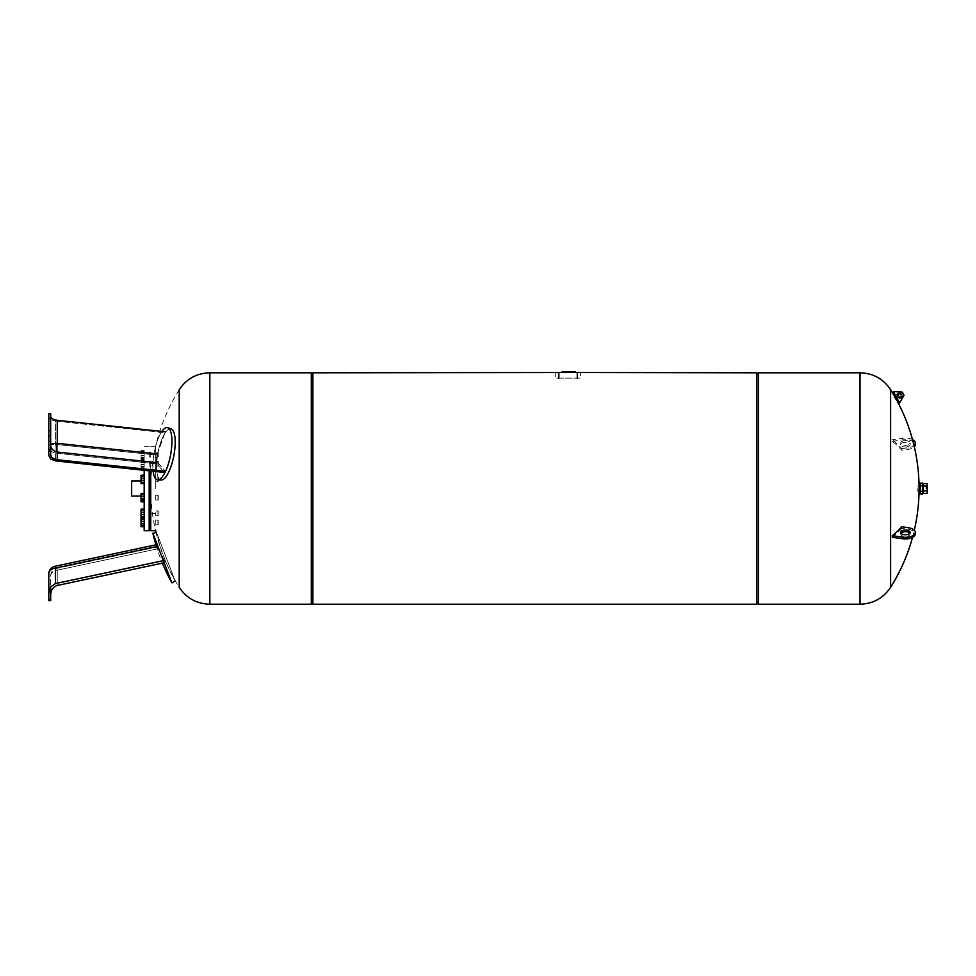 <?xml version="1.0" encoding="UTF-8"?>
<svg xmlns="http://www.w3.org/2000/svg" width="976" height="976" viewBox="0 0 976 976"><rect width="100%" height="100%" fill="white"/><g stroke="black" fill="none" stroke-linecap="round" stroke-linejoin="round"><path stroke-width="0.73" stroke-dasharray="4.88 3.66" d="M923.137 493.38L923.137 486.072L927.2 486.072L927.2 483.632M923.137 490.94L927.2 490.94L927.2 486.072M927.2 493.38L927.2 490.94M923.137 486.072L923.137 483.632M922.82 488.512L922.82 486.011L922.82 488.512M925.943 488.512L925.943 486.011L925.943 488.512M926.261 488.512L926.261 486.316L926.261 488.512M920.319 483.096L920.319 493.929M919.075 483.193L919.075 493.819M919.075 488.512L919.075 486.011L919.075 488.512M920.319 485.804L922.82 485.804L922.82 483.096M920.319 491.221L922.82 491.221L922.82 485.804M917.196 488.512L917.196 491.013L917.196 488.512M922.82 493.929L922.82 491.221M558.833 378.127L577.28 378.127L555.698 378.127L558.833 378.127L558.833 372.49L555.698 372.49L555.698 378.127L555.698 372.808L580.403 372.808L580.403 378.127L577.28 378.127L580.403 378.127L580.403 372.49L558.833 372.49M575.633 372.808L558.858 372.49L575.633 372.808M574.986 372.49L562.078 372.49L569.74 372.49L569.74 371.795L562.078 371.795L575.242 371.795L562.078 372.49L562.078 371.795L575.242 371.795L575.242 372.49L574.986 371.795M562.078 371.795L562.078 372.49L562.078 371.795L562.078 372.49L562.078 371.795L562.078 372.49L562.078 371.795L562.078 372.49L562.078 371.795L562.078 372.49L562.078 371.795L562.078 372.49L571.533 372.49L562.078 372.49L562.078 371.795L571.533 371.795L562.078 371.795L569.24 371.795L562.078 371.795L568.105 371.795L562.078 371.795L562.078 372.49L575.242 372.49L575.242 371.795L575.242 372.49M571.533 372.49L571.533 371.795L565.592 371.795L571.533 371.795L569.52 371.795L571.521 371.795L571.533 372.49L571.533 371.795L571.533 372.49L571.533 371.795L571.533 372.49L571.533 371.795L571.533 372.49L571.533 371.795L571.533 372.49L569.24 372.49L569.24 371.795L569.24 372.49L571.533 372.49L569.24 372.49L571.533 372.49L571.521 371.795L571.521 372.49L568.203 372.49L567.861 371.795L569.52 371.795L568.203 371.795L568.203 372.49L568.947 371.795L568.947 372.49L569.52 371.795L569.52 372.49L571.521 372.49L569.655 372.49L571.521 372.49L571.521 371.795L571.533 372.49L571.533 371.795M572.924 372.49L572.924 371.795M574.498 372.49L574.498 371.795M573.351 372.49L573.315 371.795M572.973 372.49L572.973 371.795M572.522 372.49L572.522 371.795M569.35 372.49L569.35 371.795M568.569 372.49L568.569 371.795M570.496 372.49L570.496 371.795M569.606 372.49L569.606 371.795L569.606 372.49M569.581 372.49L569.581 371.795M569.313 372.49L569.838 371.795L567.556 371.795L569.838 371.795L567.556 371.795L569.313 371.795L569.838 372.49L568.752 372.49L569.313 371.795L569.838 372.49L568.752 371.795L568.032 372.49L569.313 372.49M569.825 372.49L569.825 371.795L569.825 372.49M568.032 372.49L567.556 371.795L567.556 372.49L568.752 371.795L568.752 372.49L567.556 371.795L568.032 372.49M566.031 372.49L566.031 371.795L566.031 372.49L566.031 371.795L566.031 372.49L569.24 372.49L567.971 371.795L567.971 372.49L565.592 372.49L565.592 371.795L566.031 372.49M564.335 372.49L564.335 371.795L564.335 372.49M563.896 372.49L563.896 371.795M564.604 372.49L564.604 371.795L564.604 372.49M567.861 372.49L567.861 371.795L567.861 372.49M568.105 372.49L569.655 372.49L566.775 372.49L568.105 372.49L568.105 371.795L568.105 372.49M566.775 372.49L565.446 372.49L566.775 372.49L566.775 371.795M564.14 372.49L564.14 371.795M565.153 372.49L565.153 371.795M565.738 372.49L565.738 371.795L565.738 372.49M564.933 372.49L564.933 371.795M563.921 372.49L563.921 371.795M893.064 392.157L898.798 402.954M895.931 397.549L893.15 392.315L895.931 397.549M900.397 395.182L899.14 392.816L900.397 395.182M898.53 396.171L897.676 394.572L898.53 396.171M901.092 394.816L900.055 392.864L901.092 394.816M902.349 394.145L901.824 393.145L902.349 394.145M901.458 394.621L902.117 395.866L901.458 394.621M899.103 395.866L899.774 397.11L899.103 395.866M894.894 398.11L894.455 397.281L894.894 398.11M901.812 450.229A183.256 152.939 151 0 0 901.812 448.606A185.745 92.879 -0 0 0 892.332 439.688A178.876 149.291 -29 0 1 892.332 441.323A185.745 92.879 180 0 1 901.812 450.229L908.07 449.363A9.845 4.929 180 0 0 914.317 446.752M901.812 448.606L908.07 447.74A9.845 4.929 -0 0 0 914 445.422M912.499 439.554A9.845 4.929 -0 0 0 902.812 438.248L892.332 439.688M904.191 440.725A4.685 2.342 -0 0 0 900.75 442.994A4.685 2.342 -0 0 0 905.435 445.337A4.685 2.342 -0 0 0 910.132 442.994A4.685 2.342 -0 0 0 904.191 440.725M906.692 446.874A4.685 2.342 180 0 1 900.75 444.617A4.685 2.342 180 0 1 904.191 442.348A4.685 2.342 180 0 1 910.132 444.617A4.685 2.342 180 0 1 906.692 446.874M892.332 441.323L902.812 439.871A9.845 4.929 180 0 1 915.293 444.617M901.812 526.784A183.256 152.939 29 0 1 901.812 528.419L908.07 529.285A9.845 4.929 180 0 1 915.293 534.031M909.839 533.213A4.685 2.342 180 0 1 910.132 534.031A4.685 2.342 180 0 1 904.191 536.288A4.685 2.342 180 0 1 900.75 534.031A4.685 2.342 180 0 1 901.043 533.213M901.812 528.419A185.745 92.879 180 0 1 892.332 537.325M890.612 389.717L890.612 587.308M859.966 372.808L859.966 604.205L859.966 372.808M758.498 372.808L758.498 604.205M756.925 488.512L756.925 374.369L756.925 488.512M756.925 604.205L756.925 372.808M209.84 488.512L209.84 372.808L209.84 488.512M312.881 604.205L312.881 372.808M312.881 488.512L312.881 374.369L312.881 488.512M311.32 604.205L311.32 372.808M131.662 496.064L131.662 480.961M144.18 488.512L144.18 496.064L144.18 488.512M150.743 521.233L150.743 524.99L150.743 521.233M149.182 521.233L149.182 524.99L149.182 521.233M157.941 521.233L157.941 524.99L157.941 521.233M155.745 521.233L155.745 524.99L155.745 521.233M158.246 521.391L158.246 524.673L158.246 521.391M150.743 520.318L150.743 524.99L150.743 520.318M149.182 520.318L149.182 524.99L149.182 520.318M157.941 520.318L157.941 524.99L157.941 520.318M155.745 520.318L155.745 524.99L155.745 520.318M158.246 520.598L158.246 524.673L158.246 520.598M150.743 510.887L150.743 515.889L150.743 510.887L150.743 515.889L150.743 510.887L149.182 510.887L149.182 515.889L149.182 510.887M157.941 510.887L157.941 515.889L157.941 510.887L157.941 515.889L157.941 510.887L155.745 510.887L155.745 515.889L155.745 510.887L155.745 515.889L155.745 510.887L158.246 511.192L158.246 515.572L157.941 510.887M150.743 495.442L150.743 500.115L150.743 495.442M149.182 495.442L149.182 500.115L149.182 495.442M157.941 495.442L157.941 500.115L157.941 495.442M155.745 495.442L155.745 500.115L155.745 495.442M158.246 495.723L158.246 499.797L158.246 495.723M150.743 478.155L150.743 481.9L150.743 478.155M149.182 478.155L149.182 481.9L149.182 478.155M157.941 478.155L157.941 481.9L157.941 478.155M155.745 478.155L155.745 481.9L155.745 478.155M158.246 478.313L158.246 481.595L158.246 478.313M150.743 463.637L150.743 466.138L150.743 463.637M149.182 463.637L149.182 466.138L149.182 463.637M157.941 463.637L157.941 466.138L157.941 463.637M155.745 463.637L155.745 466.138L155.745 463.637M158.246 463.637L158.246 461.441L158.246 463.637M150.743 455.78L150.743 452.022L150.743 455.78M149.182 455.78L149.182 452.022L149.182 455.78M157.941 455.78L157.941 452.022L157.941 455.78M155.745 455.78L155.745 452.022L155.745 455.78M158.246 455.621L158.246 452.339L158.246 455.621M150.743 456.695L150.743 452.022L150.743 456.695M149.182 456.695L149.182 452.022L149.182 456.695M157.941 456.695L157.941 452.022L157.941 456.695M155.745 456.695L155.745 452.022L155.745 456.695M158.246 456.426L158.246 452.339L158.246 456.426M150.743 466.138L150.743 461.136L150.743 466.138L149.182 466.138L149.182 461.136L149.182 466.138L150.743 466.138M157.941 466.138L157.941 461.136L157.941 466.138L155.745 466.138L155.745 461.136L155.745 466.138L158.246 465.82L158.246 461.441L157.941 466.138M150.743 481.571L150.743 476.898L150.743 481.571M149.182 481.571L149.182 476.898L149.182 481.571M157.941 481.571L157.941 476.898L157.941 481.571M155.745 481.571L155.745 476.898L155.745 481.571M158.246 481.302L158.246 477.215L158.246 481.302M150.743 498.87L150.743 495.113L150.743 498.87M149.182 498.87L149.182 495.113L149.182 498.87M157.941 498.87L157.941 495.113L157.941 498.87M155.745 498.87L155.745 495.113L155.745 498.87M158.246 498.712L158.246 495.43L158.246 498.712M155.745 488.512L155.745 446.288L155.745 488.512M150.743 530.724L150.743 471.018M150.743 488.512L150.743 463.49L150.743 488.512M144.18 496.711L144.18 501.737L144.18 493.49L144.18 496.711L141.044 496.711L141.044 501.737L141.044 496.711M144.18 493.49L141.044 493.49M144.18 494.393L141.044 494.393M144.18 498.504L141.044 498.504M144.18 500.834L141.044 500.834M144.18 501.737L141.044 501.737M144.18 510.485L144.18 517.622L144.18 509.143L144.18 510.485L141.044 510.485L141.044 517.5L141.044 510.485M144.18 512.046L141.044 512.046L141.044 509.143M144.18 516.28L141.044 516.28L141.044 512.046M144.18 514.73L141.044 514.73M141.044 517.622L141.044 516.28M144.18 518.366L144.18 526.613L144.18 518.366L141.044 518.366L141.044 526.613L141.044 518.366M144.18 519.269L141.044 519.269M144.18 523.38L141.044 523.38M144.18 526.613L141.044 526.613M144.18 521.587L141.044 521.587M144.18 525.71L141.044 525.71M144.18 521.147L144.18 526.723L144.18 521.147L141.044 521.147L141.044 518.256M144.18 525.381L141.044 525.381L141.044 521.147M141.044 526.723L141.044 525.381M144.18 510.155L144.18 517.5L144.18 510.155L141.044 510.155M144.18 514.279L141.044 514.279M144.18 496.272L144.18 501.847L144.18 496.272L141.044 496.272L141.044 493.38M144.18 500.505L141.044 500.505L141.044 496.272M141.044 501.847L141.044 500.505M144.18 480.302L144.18 475.288L144.18 483.523L144.18 480.302L141.044 480.302L141.044 475.288L141.044 483.645L141.044 475.166M141.044 483.523L141.044 480.302M144.18 476.178L141.044 476.178M144.18 466.528L144.18 459.391L144.18 467.87L144.18 466.528L141.044 466.528L141.044 459.391L141.044 466.528M144.18 467.87L141.044 467.87M144.18 464.979L141.044 464.979M144.18 460.733L141.044 460.733M144.18 462.295L141.044 462.295M144.18 459.391L141.044 459.391M144.18 458.647L144.18 450.412L144.18 458.647L141.044 458.647L141.044 450.412L141.044 458.647M144.18 457.744L141.044 457.744M144.18 453.633L141.044 453.633M144.18 450.412L141.044 450.412M144.18 455.426L141.044 455.426M144.18 451.302L141.044 451.302M144.18 458.769L144.18 450.29L144.18 458.769L141.044 458.769L141.044 450.29L141.044 458.769M144.18 455.865L141.044 455.865M144.18 451.632L141.044 451.632M144.18 450.29L141.044 450.29M144.18 457.427L141.044 457.427M144.18 453.181L141.044 453.181M144.18 466.857L144.18 459.513L144.18 466.857L141.044 466.857L141.044 467.748L141.044 459.513L141.044 466.857M144.18 462.734L141.044 462.734M144.18 459.513L141.044 459.513M144.18 460.404L141.044 460.404M144.18 467.748L141.044 467.748M144.18 464.527L141.044 464.527M144.18 480.741L144.18 475.166L144.18 480.741L141.044 480.741M144.18 476.508L141.044 476.508M144.18 478.057L141.044 478.057M144.18 483.645L141.044 483.645M144.18 482.303L141.044 482.303M144.18 530.724L144.18 470.31M149.182 530.724L149.182 470.847M175.204 442.238A26.047 8.089 -79.1 0 1 161.345 480.009A26.047 8.089 -79.1 0 1 157.941 452.864A26.047 8.089 -79.1 0 1 171.154 428.915A26.047 8.089 -79.1 0 1 175.204 442.238M171.935 441.311A26.584 8.247 -79.1 0 1 157.783 479.875A26.584 8.247 -79.1 0 1 154.306 452.169A26.584 8.247 -79.1 0 1 167.799 427.72A26.584 8.247 -79.1 0 1 171.935 441.311M157.892 454.011C156.855 458.061 156.855 460.977 157.892 462.746L165.298 471.225L164.407 472.469L156.99 463.893C155.965 462.112 155.965 459.208 156.99 455.145L165.298 431.782L156.99 455.145C155.965 459.208 155.965 462.124 156.99 463.893L164.407 472.469L165.298 471.225L157.892 462.746C156.855 460.977 156.855 458.061 157.892 454.011L57.255 443.311A7.82 1.464 180 0 0 50.679 444.763L50.679 416.154C50.996 418.314 53.18 419.692 57.255 420.29L165.298 431.782M50.679 459.049L50.679 444.763A7.82 7.381 0 0 0 57.255 452.047L57.255 459.745C53.18 459.086 50.996 457.28 50.679 454.328L50.679 459.062L48.8 455.463L48.8 413.763L48.8 416.923L50.679 419.595L55.376 421.071L50.679 419.595L48.8 416.923L48.8 451.144L48.8 413.763L50.679 413.763L50.679 459.062L55.376 460.879L164.407 472.469M50.679 419.546L50.679 413.763L50.679 419.546M50.679 416.154L50.679 454.328M48.8 455.463L48.8 451.144L50.679 451.144M48.8 430.721L50.679 430.721M48.8 435.601L48.8 441.286L48.8 435.601L50.679 435.601L50.679 441.286L50.679 435.601M55.376 421.071L164.407 432.649L55.376 421.071L55.376 444.348L55.376 421.071M57.255 459.745L165.298 471.225M167.799 427.72L171.154 428.915A26.047 8.089 -79.1 0 0 157.941 452.864A26.047 8.089 -79.1 0 0 161.345 480.009L157.783 479.875M161.882 431.416A26.584 8.247 -79.1 0 0 153.159 471.274M175.204 581.062L156.538 532.432L175.204 581.062A182 182 0 0 1 156.538 532.432M152.878 533.262L171.935 582.892M57.255 585.478L57.255 570.167L157.892 548.768C156.855 546.499 156.855 546.499 157.892 548.768C156.855 546.499 156.855 546.499 157.892 548.768L165.298 562.518L157.892 548.768L57.255 570.167A7.82 5.917 0 0 0 50.679 576.011L50.679 595.043L50.679 576.011A7.82 5.917 0 0 1 57.255 570.167L57.255 585.478L165.298 562.518L164.407 560.407L165.298 562.518L164.2 562.749M156.99 546.487L164.407 560.407L156.99 546.487C155.965 544.205 155.965 544.205 156.99 546.487C155.965 544.205 155.965 544.205 156.99 546.487L55.376 568.081L55.376 583.587L50.679 586.893L48.8 593.152L48.8 585.759L48.8 588.577L48.8 585.759L50.679 585.759L50.679 600.618L50.679 585.759M50.679 586.918L50.679 600.618L48.8 600.618L48.8 593.152M50.679 586.893L50.679 595.043L50.679 586.893M48.8 599.203L50.679 599.203L48.8 599.203L48.8 600.618L48.8 588.577L50.679 588.577L48.8 588.577M55.376 583.587L163.382 560.627M577.28 372.49L577.28 378.127M568.898 372.49L568.898 371.795M568.325 372.49L568.325 371.795M571.387 372.49L571.387 371.795M567.898 372.49L567.898 371.795L567.898 372.49M562.274 372.49L562.274 371.795L562.274 372.49M569.24 372.49L569.24 371.795L569.24 372.49M565.446 372.49L565.446 371.795M569.655 372.49L569.655 371.795M902.08 392.035L903.947 395.548M893.43 391.583L899.482 402.966M896.102 397.464L893.479 392.523L896.102 397.464M897.957 396.476L899.213 398.842L897.957 396.476M897.774 396.573L896.859 394.853L897.774 396.573M898.884 395.988L897.847 394.036L898.884 395.988M902.19 394.231L901.495 392.938L902.19 394.231M908.07 447.74L908.07 449.363M902.812 439.871L902.812 438.248M908.07 529.285L908.07 527.662M860.027 372.808L860.027 604.205M209.779 604.205L209.779 372.808M48.8 445.8A7.82 1.464 0 0 1 55.376 444.348A7.82 1.464 0 0 0 48.8 445.8A7.82 7.381 180 0 0 55.376 453.096A7.82 7.381 180 0 1 48.8 445.8M55.376 460.879L55.376 453.096A7.82 1.403 -83.9 0 1 55.376 444.348A7.82 1.403 -83.9 0 0 55.376 453.096L156.99 463.893L55.376 453.096L55.376 460.879M57.255 420.29L57.255 443.311A7.82 1.403 96.1 0 0 57.255 452.047L157.892 462.746M48.8 436.04L50.679 436.04L48.8 436.04M48.8 440.908L50.679 440.908L48.8 440.908M156.99 455.145L55.376 444.348L156.99 455.145M48.8 573.925A7.82 5.917 180 0 1 55.376 568.081L54.998 566.275M57.255 570.167L56.864 568.361L57.255 570.167M926.261 486.316L923.137 486.011M926.261 490.696L923.137 491.013M919.05 486.011L917.196 486.011M919.05 491.013L917.196 491.013M569.838 372.49L569.838 371.795L569.838 372.49M897.871 394.914L896.7 394.121L899.14 392.816L893.15 392.315M899.201 397.427L899.213 398.842L901.653 397.537L898.713 402.783M897.615 396.659L896.541 394.646L897.615 396.659M901.824 393.145L900.055 392.864L897.676 394.572M902.885 395.134L902.117 396.756L899.384 397.769M900.799 393.377L898.445 394.621M902.117 395.866L899.774 397.11M898.664 395.036L895.492 396.732M899.543 396.695L896.371 398.379M910.132 444.617L910.132 442.994M900.75 444.617L900.75 442.994M900.75 532.408L900.75 534.031M910.132 532.408L910.132 534.031M912.499 537.459A185.745 185.745 0 0 0 914.317 530.261M179.194 389.717A185.745 185.745 0 0 0 155.599 530.724M156.038 532.542A185.745 185.745 0 0 0 179.194 587.296M144.18 480.961L141.044 480.961M144.18 496.064L141.044 496.064M155.745 524.99L158.246 524.673L155.745 524.99M155.745 519.988L158.246 520.306L155.745 519.988M155.745 515.889L158.246 515.572L155.745 515.889M155.745 500.115L158.246 499.797L155.745 500.115M155.745 495.113L158.246 495.43L155.745 495.113M155.745 481.9L158.246 481.595L155.745 481.9M155.745 476.898L158.246 477.215L155.745 476.898M149.182 461.136L150.743 461.136L149.182 461.136M155.745 461.136L158.246 461.441L155.745 461.136M149.182 457.024L150.743 457.024L149.182 457.024M149.182 452.022L150.743 452.022L149.182 452.022M155.745 457.024L158.246 456.719L155.745 457.024M155.745 452.022L158.246 452.339L155.745 452.022M149.182 481.9L150.743 481.9M149.182 476.898L150.743 476.898M149.182 500.115L150.743 500.115M149.182 495.113L150.743 495.113M149.182 515.889L150.743 515.889M150.743 446.288L155.745 446.288M150.743 513.522L155.745 513.522M150.743 463.49L155.745 463.49M144.18 446.288L149.182 446.288M48.8 441.286L50.679 441.286L48.8 441.286M155.892 544.828A185.745 185.745 0 0 0 162.37 563.14M50.679 576.011A7.82 7.82 0 0 1 56.864 568.361L157.112 547.048L156.209 544.767"/><path stroke-width="1.46" d="M923.137 493.38L927.2 493.38L927.2 490.94L923.137 490.94L923.137 493.38M923.137 486.072L927.2 486.072L927.2 483.632L923.137 483.632L923.137 490.94M927.2 486.072L927.2 490.94M920.319 493.819L920.319 491.221L922.82 491.221L922.82 493.929L919.075 493.819L919.075 483.193L920.319 483.193L920.319 491.221M920.319 485.804L922.82 485.804L922.82 483.096L920.319 483.193M922.82 485.804L922.82 491.221M577.28 372.49L312.881 372.808L312.881 604.205L756.925 604.205L756.925 372.808L577.28 372.49L577.28 378.127M575.242 371.795L575.242 372.49L575.242 371.795L562.078 371.795L562.078 372.49M571.533 372.49L571.533 371.795M566.775 372.49L566.775 371.795M565.446 372.49L565.446 371.795M563.823 372.49L563.823 371.795M903.178 393.706L902.397 392.242L903.178 393.706M895.931 397.549L893.43 391.583L899.482 402.966L895.931 397.549M914 445.422A9.845 4.929 -0 0 0 915.293 442.994A9.845 4.929 -0 0 0 912.499 439.554M915.293 442.994L915.293 444.617A9.845 4.929 180 0 1 914.317 446.752M892.332 535.702A185.745 92.879 0 0 0 901.812 526.784L908.07 527.662A9.845 4.929 0 0 1 915.293 532.408L915.293 534.031A9.845 4.929 180 0 1 902.812 538.776L892.332 537.325A178.876 149.291 -151 0 0 892.332 535.702L902.812 537.154A9.845 4.929 0 0 0 915.293 532.408M906.692 530.139A4.685 2.342 0 0 0 900.75 532.408A4.685 2.342 0 0 0 904.191 534.665A4.685 2.342 0 0 0 910.132 532.408A4.685 2.342 0 0 0 906.692 530.139M901.043 533.213A4.685 2.342 180 0 1 905.435 531.688A4.685 2.342 180 0 1 909.839 533.213M890.612 389.717C883.317 378.834 873.13 373.198 860.027 372.808L860.027 604.205C873.13 603.815 883.317 598.178 890.612 587.308L890.612 389.717A185.745 185.745 0 0 1 914.317 530.261M859.966 488.512L859.966 372.808L859.966 488.512M756.925 602.643L758.498 604.205L758.498 372.808L860.027 372.808M179.194 587.308L179.194 389.717L179.194 587.308C186.489 598.178 196.688 603.815 209.779 604.205L209.779 372.808L209.84 604.205L311.32 604.205L311.32 372.808L312.881 374.369M311.32 372.808L209.84 372.808L209.779 604.205M141.044 480.961L131.662 480.961L131.662 496.064L141.044 496.064M149.182 510.887L150.743 510.887M150.743 471.018L150.743 530.724L155.745 530.724M144.18 509.143L141.044 509.143L141.044 517.622L144.18 517.622M144.18 518.256L141.044 518.256L141.044 526.723L144.18 526.723M144.18 519.598L141.044 519.598M144.18 523.831L141.044 523.831M144.18 517.5L141.044 517.5M144.18 516.609L141.044 516.609M144.18 509.265L141.044 509.265M144.18 512.485L141.044 512.485M144.18 501.847L141.044 501.847L141.044 498.956L144.18 498.956M144.18 493.38L141.044 493.38L141.044 498.956M144.18 494.722L141.044 494.722M144.18 483.523L141.044 483.523L141.044 482.632L144.18 482.632M144.18 478.508L141.044 478.508L141.044 482.632M144.18 475.288L141.044 475.288L141.044 478.508M144.18 475.166L141.044 475.288M144.18 470.31L144.18 530.724L149.182 530.724L149.182 470.847M48.8 455.463L48.8 451.144L48.8 455.463L50.679 459.062L50.679 413.763L48.8 413.763L48.8 451.144L50.679 451.144M153.159 471.274A26.584 8.247 -79.1 0 0 157.783 479.875L161.345 480.009A26.047 8.089 -79.1 0 0 175.204 442.238A26.047 8.089 -79.1 0 0 171.154 428.915L167.799 427.72A26.584 8.247 -79.1 0 0 161.882 431.416M157.783 479.875A26.584 8.247 -79.1 0 0 171.935 441.311A26.584 8.247 -79.1 0 0 167.799 427.72M164.407 472.469L55.376 460.879L50.679 459.049M50.679 454.328C50.996 457.28 53.18 459.086 57.255 459.745L165.298 471.225M57.255 459.745L57.255 452.047A7.82 7.381 -0 0 1 50.679 444.763A7.82 1.464 180 0 1 57.255 443.311L57.255 420.29C53.18 419.692 50.996 418.314 50.679 416.154M48.8 435.601L50.679 435.601M48.8 430.721L50.679 430.721M57.255 420.29L165.298 431.782M175.204 581.062L171.935 582.892L152.878 533.262A185.745 185.745 0 0 0 155.892 544.828M48.8 585.759L48.8 573.925L48.8 593.152L50.679 586.893L55.376 583.587L163.382 560.627M48.8 593.152L48.8 600.618L50.679 600.618L50.679 586.918M50.679 595.043C50.996 589.931 53.18 586.747 57.255 585.478C53.18 586.747 50.996 589.931 50.679 595.043M48.8 588.577L48.8 599.203M57.255 585.478L164.2 562.749M558.833 372.49L558.833 378.127M569.655 372.49L569.655 371.795M568.105 372.49L568.105 371.795M903.959 395.158L902.397 392.242M902.812 537.154L902.812 538.776M157.892 462.746L57.255 452.047A7.82 1.403 96.1 0 1 57.255 443.311L157.892 454.011M55.376 583.587L55.376 568.081A7.82 5.917 180 0 0 48.8 573.925A7.82 7.82 0 0 1 54.998 566.275L156.209 544.767M156.99 546.487L55.376 568.081L54.998 566.275M902.08 392.035L893.43 391.583M903.947 395.548L899.482 402.966M895.492 396.732L894.455 397.281M896.371 398.379L895.334 398.928M890.624 587.296A185.745 185.745 0 0 0 912.499 537.459M860.027 604.205L758.498 604.205M756.925 374.369L758.498 372.808M312.881 602.643L311.32 604.205M155.599 530.724A185.745 185.745 0 0 0 156.038 532.542M209.779 372.808C196.688 373.198 186.489 378.834 179.194 389.717M149.182 524.99L150.743 524.99L149.182 524.99M149.182 519.988L150.743 519.988L149.182 519.988M149.182 515.889L150.743 515.889M149.182 500.115L150.743 500.115M149.182 495.113L150.743 495.113M149.182 481.9L150.743 481.9M149.182 476.898L150.743 476.898M156.538 532.432L152.878 533.262M162.37 563.14A185.745 185.745 0 0 0 171.935 582.892"/></g></svg>

